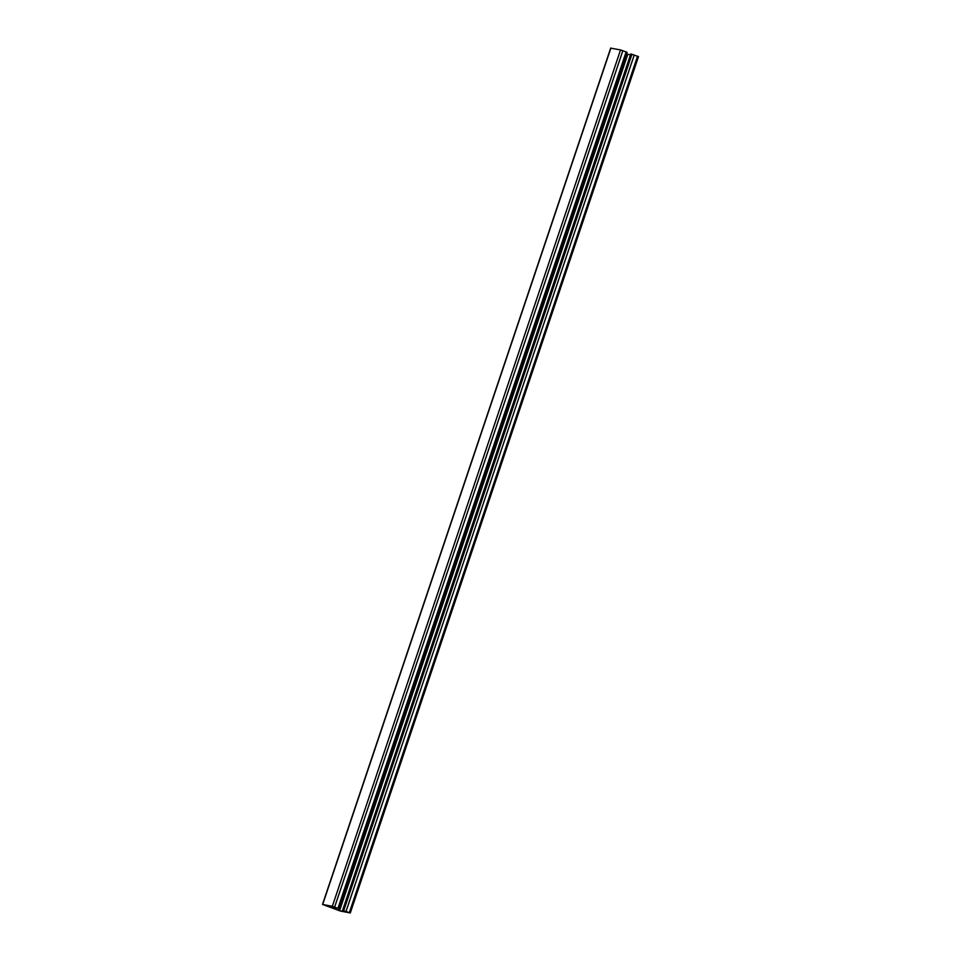 <?xml version="1.0" encoding="UTF-8"?>
<svg xmlns="http://www.w3.org/2000/svg" width="961" height="961" viewBox="0 0 961 961"><rect width="100%" height="100%" fill="white"/><g stroke="black" fill="none" stroke-linecap="round" stroke-linejoin="round"><path stroke-width="1.44" d="M610.86 48.158L620.542 49.936L627.089 52.314L338.885 908.686L336.686 907.881M638.308 56.567L630.776 53.96L342.572 910.343L350.297 912.95L340.458 911.064L322.5 904.433L332.338 906.307L338.885 908.686M336.602 908.121L323.917 904.842M342.572 910.343L349.299 912.614L339.569 910.74L323.881 904.938M630.464 54.885L626.536 53.948M322.692 904.433L610.896 48.062M332.338 906.307L620.542 49.936M334.656 907.04L622.86 50.657M337.96 908.265L626.164 51.882M349.372 912.53L637.575 56.146M346.08 911.292L634.284 54.921M343.762 910.572L631.966 54.188M339.569 910.74L627.773 54.357M338.596 910.439L626.8 54.056M610.703 48.05L322.5 904.433M350.297 912.95L638.5 56.567"/></g></svg>

